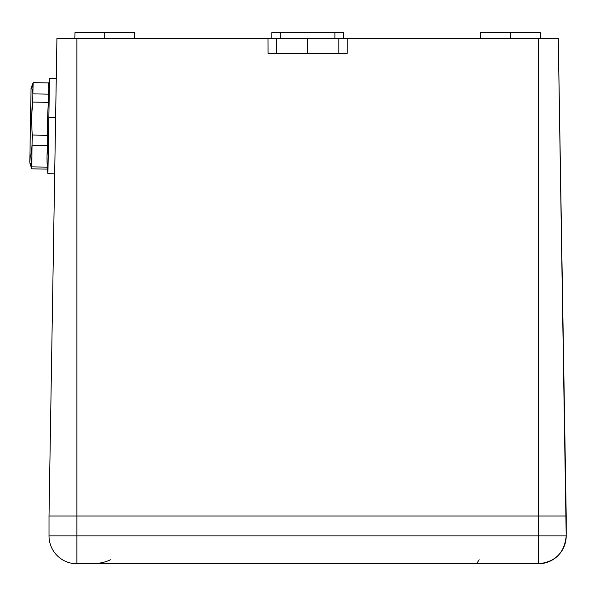 <?xml version="1.0" encoding="UTF-8"?>
<svg xmlns="http://www.w3.org/2000/svg" width="596" height="596" viewBox="0 0 596 596"><rect width="100%" height="100%" fill="white"/><g stroke="black" fill="none" stroke-linecap="round" stroke-linejoin="round"><path stroke-width="0.89" d="M76.862 563.756L538.352 563.756L538.352 535.908L76.862 535.908L76.862 516.017L49.014 516.017L49.014 535.908L76.862 535.908L76.862 563.756A27.848 27.848 0 0 1 49.014 535.908L76.862 535.908L76.862 516.017L49.014 516.017L49.014 535.908L76.862 535.908L76.862 563.756L538.352 563.756C555.263 562.102 564.546 552.82 566.2 535.908L566.2 516.017L76.862 516.017L538.352 516.017L76.862 516.017L76.862 38.613L276.395 38.613L276.395 53.327L307.603 53.327L307.603 38.613L276.395 38.613L558.281 38.613L538.352 38.613L538.352 535.908L76.862 535.908L76.862 38.613L276.395 38.613L276.395 53.327L347.133 53.327L347.185 38.613L538.352 38.613L538.352 535.908L566.2 535.908A27.848 27.848 0 0 1 538.352 563.756L538.352 535.908L538.352 563.756L538.352 535.908L76.862 535.908L76.862 516.017L566.2 516.017L538.352 516.017L566.2 516.017L558.281 38.613L566.2 516.017L49.014 516.017L76.862 516.017L49.014 516.017L56.925 38.613L276.395 38.613L276.395 53.327L347.133 53.327L347.185 38.613L558.281 38.613L538.352 38.613L538.352 516.017L49.014 516.017L56.925 38.613L276.395 38.613L276.395 53.327L307.603 53.327L307.603 38.613L558.281 38.613L566.2 516.017L538.352 516.017L538.352 535.908L76.862 535.908L76.862 563.756A27.848 27.848 0 0 1 49.014 535.908L76.862 535.908L76.862 563.756L538.352 563.756L538.352 535.908L76.862 535.908L76.862 516.017L49.014 516.017L538.352 516.017L76.862 516.017L538.352 516.017L538.352 535.908L566.2 535.908L566.2 516.017L538.352 516.017L538.352 535.908L566.2 535.908L538.352 535.908L566.2 535.908L566.2 516.017L76.862 516.017L76.862 38.613L276.395 38.613L276.395 53.327L307.603 53.327L307.603 38.613L276.395 38.613L276.395 53.327L307.603 53.327L307.603 38.613L276.395 38.613L338.819 38.613L338.819 53.327L347.133 53.327L347.185 38.613L538.352 38.613L538.352 535.908L76.862 535.908L76.862 563.756L538.352 563.756L538.352 535.908L566.2 535.908L558.281 38.613L566.2 516.017L558.281 38.613L538.352 38.613L538.352 516.017L566.2 516.017L566.2 535.908A27.848 27.848 0 0 1 538.352 563.756A27.848 27.848 0 0 0 566.2 535.908A27.848 27.848 0 0 1 538.352 563.756L76.862 563.756A27.848 27.848 0 0 1 49.014 535.908L76.862 535.908L76.862 38.613L338.819 38.613L338.819 53.327L347.133 53.327L347.185 38.613L347.133 53.327L338.819 53.327L347.133 53.327L347.185 38.613L538.352 38.613L538.352 516.017L566.2 516.017L566.2 535.908A27.848 27.848 0 0 1 538.352 563.756L76.862 563.756A27.848 27.848 0 0 1 49.014 535.908L76.862 535.908L76.862 563.756A27.848 27.848 0 0 1 49.014 535.908L49.014 516.017L49.014 535.908A27.848 27.848 0 0 0 76.862 563.756M476.539 563.756L479.199 559.778M93.363 563.756C100.24 563.347 105.932 562.021 110.439 559.778M104.71 38.613L104.71 32.244L74.984 32.244L134.435 32.244L104.71 32.244L134.435 32.244L104.71 32.244L134.435 32.244L104.71 32.244L134.435 32.244L104.71 32.244L134.435 32.244L104.71 32.244L104.71 38.613M510.504 38.613L510.504 32.244L480.778 32.244L540.229 32.244L510.504 32.244L540.229 32.244L510.504 32.244L540.229 32.244L510.504 32.244L540.229 32.244L510.504 32.244L540.229 32.244L510.504 32.244L510.504 38.613M268.081 53.327L268.029 38.613L268.081 53.327L276.395 53.327L268.081 53.327L268.029 38.613L268.081 53.327L276.395 53.327L268.081 53.327L268.029 38.613L268.081 53.327L276.395 53.327L268.081 53.327M343.408 38.613L343.408 32.646L280.291 32.646L280.291 38.613L280.291 32.646L343.408 32.646L343.408 38.613L343.408 32.646L343.408 38.613L343.408 32.646L280.291 32.646L280.291 38.613L280.291 32.646L280.291 38.613L280.291 32.646L271.798 32.646L271.798 38.613L271.798 32.646L280.291 32.646L271.798 32.646L271.798 38.613L271.798 32.646L271.798 38.613L271.798 32.646L343.408 32.646L271.798 32.646L343.408 32.646L343.408 38.613M334.915 38.613L334.915 32.646L334.915 38.613M56.27 78.389L49.505 78.277L48.157 88.513L48.403 102.348A295.713 290.855 1 0 0 47.859 135.285L32.251 135.031L31.394 118.537L30.53 118.991L29.807 162.291L31.037 88.521L30.53 118.991L31.394 118.537L32.795 102.087L32.936 93.885L31.901 88.245L33.123 82.65L48.716 82.911A295.713 99.197 1 0 0 48.537 94.146L47.658 118.813L47.687 145.439L47.032 156.286L47.307 168.452A298.38 293.478 1 0 0 47.933 172.959L48.857 117.39L55.622 117.501L48.857 117.39L55.622 117.501L48.857 117.39L55.622 117.501L48.857 117.39L49.505 78.277L47.933 172.959A298.38 293.478 1 0 1 47.307 168.452L47.293 169.093L31.692 168.832L47.293 169.093L47.307 168.452A298.38 293.478 1 0 0 47.933 172.959L47.926 173.741L54.683 173.853M30.657 163.192L31.692 168.832L47.293 169.093L47.307 168.452A298.38 293.478 1 0 0 47.933 172.959A298.38 293.478 1 0 1 47.307 168.452L47.293 169.093L31.692 168.832L47.293 169.093L47.307 168.452A298.38 293.478 1 0 0 47.933 172.959M48.716 83.552L48.723 82.911L33.123 82.65L32.936 93.885L48.537 94.146L48.403 102.348L32.795 102.087L48.403 102.348L32.795 102.087L32.936 93.885L32.795 102.087L48.403 102.348L48.537 94.146L32.936 93.885L48.537 94.146L32.936 93.885L31.394 118.537L32.251 135.031L31.692 168.832L31.722 166.887L31.692 168.832L31.722 166.887L47.33 167.141L47.307 168.452L47.33 167.141L47.307 168.452L47.33 167.141L31.722 166.887L32.08 145.178L47.687 145.439A295.713 191.659 -179.1 0 0 47.33 167.141L31.722 166.887L32.08 145.178L47.687 145.439A295.713 191.659 -179.1 0 0 47.33 167.141L31.722 166.887L32.251 135.031L32.08 145.178L32.251 135.031L32.08 145.178L47.687 145.439L47.859 135.285L32.251 135.031L32.08 145.178L47.687 145.439L47.859 135.285L47.687 145.439L47.859 135.285L32.251 135.031L31.394 118.537L30.53 118.991L31.394 118.537L32.795 102.087L33.123 82.65L48.716 82.911A295.713 99.197 1 0 0 48.537 94.146L48.403 102.348A295.713 290.855 1 0 0 47.859 135.285L32.251 135.031L31.394 118.537L32.795 102.087L48.403 102.348A295.713 290.855 1 0 0 47.859 135.285L32.251 135.031L31.394 118.537L30.53 118.991L31.394 118.537L32.795 102.087L48.403 102.348A295.713 290.855 1 0 0 47.859 135.285L32.251 135.031L31.394 118.537L32.795 102.087L33.123 82.65L48.716 82.911L48.716 83.552L48.723 82.911A295.713 99.197 1 0 0 48.537 94.146L32.936 93.885L31.901 88.245L33.123 82.65L48.716 82.911A295.713 99.197 1 0 0 48.537 94.146L32.936 93.885L33.123 82.65L48.716 82.911A295.713 99.197 1 0 0 48.537 94.146L48.403 102.348A295.713 290.855 1 0 0 47.859 135.285L47.687 145.439A295.713 191.659 -179.1 0 0 47.33 167.141L31.722 166.887L30.776 156.01L32.08 145.178L47.687 145.439A295.713 191.659 -179.1 0 0 47.33 167.141L47.293 169.093L31.692 168.832L30.776 156.01L32.08 145.178L47.687 145.439A295.713 191.659 -179.1 0 0 47.33 167.141L31.722 166.887L31.692 168.832L29.8 162.902M56.925 38.613L76.862 38.613L56.925 38.613L76.862 38.613L76.862 516.017L566.2 516.017L76.862 516.017L76.862 38.613L56.925 38.613L49.014 516.017L76.862 516.017L49.014 516.017L56.925 38.613L49.014 516.017L76.862 516.017L49.014 516.017L56.925 38.613M338.819 38.613L347.185 38.613L338.819 38.613L338.819 53.327L338.819 38.613L347.185 38.613L338.819 38.613L338.819 53.327L307.603 53.327L338.819 53.327L307.603 53.327L307.603 38.613L338.819 38.613L338.819 53.327L307.603 53.327L307.603 38.613L338.819 38.613M74.873 38.613L74.984 32.244M480.667 38.613L480.778 32.244M540.341 38.613L540.229 32.244L540.341 38.613M134.547 38.613L134.435 32.244M32.795 83.507L31.037 88.513M47.285 169.093L47.926 173.741"/></g></svg>
